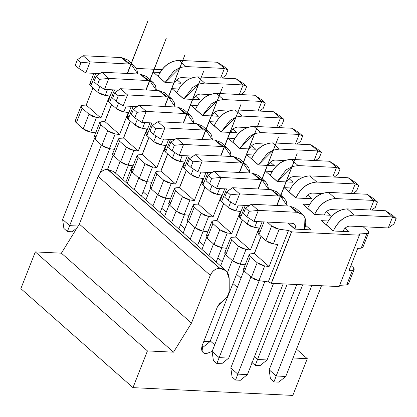 <?xml version="1.0" encoding="UTF-8"?>
<svg xmlns="http://www.w3.org/2000/svg" width="417" height="417" viewBox="0 0 417 417"><rect width="100%" height="100%" fill="white"/><g stroke="black" fill="none" stroke-linecap="round" stroke-linejoin="round"><path stroke-width="0.63" d="M161.952 69.66L154.3 69.29L161.952 69.66M154.05 69.274L136.416 68.419L154.05 69.274M99.043 73.574L99.413 73.898L99.043 73.574M117.73 90.072L118.1 90.4L117.73 90.072M136.416 106.575L136.786 106.898L136.416 106.575M155.108 123.072L155.473 123.396L155.108 123.072M173.795 139.575L174.16 139.898L173.795 139.575M192.482 156.073L192.847 156.396L192.482 156.073M211.169 172.57L211.534 172.893L211.169 172.57M229.856 189.073L230.22 189.396L229.856 189.073M248.542 205.571L248.907 205.894L248.542 205.571M249.225 254.558L243.398 269.382L244.524 271.331L250.315 256.643L244.524 271.331L251.388 277.394L257.174 262.7L250.315 256.643L249.225 254.558L250.898 253.781L254.386 253.572L269.085 266.546L277.764 244.508L273.364 243.914L277.764 244.508L269.085 266.546L264.68 265.952L258.894 280.646L268.267 281.913L271.269 283.211L268.267 281.913L288.528 230.486L279.15 229.22L273.364 243.914L265.858 240.661L271.644 225.967L267.229 222.068L271.644 225.967L279.15 229.22L288.528 230.486L291.53 231.789L288.528 230.486L268.267 281.913L258.894 280.646L251.388 277.394L244.524 271.331C242.861 269.695 243.059 268.741 245.107 268.475M291.624 231.873L359.397 235.167L291.624 231.873L271.368 283.299L339.141 286.594L271.368 283.299M359.537 233.942L358.849 234.302L359.303 235.084L359.537 233.942L366.965 233.494C369.019 233.223 369.212 232.269 367.549 230.632L363.139 226.733L367.549 230.632L368.638 232.717L366.965 233.494L359.537 233.942L359.146 234.933M176.938 79.673L180.994 83.254L174.118 82.92L180.994 83.254L176.938 79.673M173.868 82.905L165.012 82.477L153.331 72.162L159.992 72.49L153.331 72.162L165.012 82.477L173.868 82.905M195.625 96.171L199.68 99.752L192.805 99.418L199.68 99.752L195.625 96.171M192.555 99.408L183.699 98.975L172.018 88.665L178.679 88.988L172.018 88.665L183.699 98.975L192.555 99.408M214.312 112.668L218.367 116.254L211.492 115.921L218.367 116.254L214.312 112.668M211.242 115.905L202.386 115.478L190.705 105.162L197.366 105.485L190.705 105.162L202.386 115.478L211.242 115.905M232.999 129.171L237.059 132.752L230.179 132.418L237.059 132.752L232.999 129.171M229.929 132.408L221.073 131.975L209.391 121.665L216.053 121.988L209.391 121.665L221.073 131.975L229.929 132.408M251.686 145.669L255.746 149.25L248.866 148.916L255.746 149.25L251.686 145.669M248.615 148.905L239.759 148.473L228.078 138.163L234.74 138.486L228.078 138.163L239.759 148.473L248.615 148.905M270.372 162.171L274.433 165.752L267.558 165.419L274.433 165.752L270.372 162.171M267.302 165.403L258.446 164.976L246.765 154.66L253.427 154.983L246.765 154.66L258.446 164.976L267.302 165.403M289.059 178.669L293.12 182.25L286.244 181.916L293.12 182.25L289.059 178.669M285.989 181.906L277.133 181.473L265.452 171.163L272.113 171.486L265.452 171.163L277.133 181.473L285.989 181.906M307.746 195.166L311.807 198.747L295.82 197.971L284.144 187.66L290.8 187.984L284.144 187.66L295.82 197.971L311.807 198.747L307.746 195.166M326.438 211.669L330.493 215.25L314.507 214.474L302.831 204.158L309.492 204.481L302.831 204.158L314.507 214.474L330.493 215.25L326.438 211.669M345.125 228.167L349.18 231.748L333.193 230.971L321.517 220.661L328.179 220.984L321.517 220.661L333.193 230.971L349.18 231.748L345.125 228.167M305.724 225.388L310.816 229.882L294.835 229.105L288.011 223.079L294.835 229.105L310.816 229.882L305.724 225.388M230.538 238.055L224.711 252.879L225.837 254.834L231.628 240.14L225.837 254.834L232.702 260.891L238.488 246.202L232.702 260.891L236.126 262.96L240.208 264.143L245.994 249.455L241.912 248.266L238.488 246.202L231.628 240.14L230.497 238.19L232.212 237.283L235.699 237.07L232.212 237.283C230.158 237.549 229.965 238.503 231.628 240.14L238.488 246.202L245.994 249.455L250.398 250.049L235.699 237.07L242.433 219.978L235.699 237.07L250.398 250.049L259.077 228.01L254.678 227.411L256.976 221.573L254.678 227.411L259.077 228.01L250.398 250.049L245.994 249.455L240.208 264.143L245.18 264.816L240.208 264.143L232.702 260.891L225.837 254.834C224.174 253.197 224.372 252.243 226.421 251.977M211.852 221.557L206.024 236.382L207.15 238.336L212.941 223.642L207.15 238.336L214.015 244.393L219.801 229.699L214.015 244.393L217.439 246.457L221.521 247.646L227.307 232.952L223.225 231.763L219.801 229.699L212.936 223.642L211.852 221.557L213.525 220.781L217.012 220.572L213.525 220.781C211.471 221.052 211.278 222.006 212.936 223.642L219.801 229.699L227.307 232.952L231.711 233.546L217.012 220.572L223.747 203.48L217.012 220.572L231.711 233.546L240.39 211.508L235.986 210.913L238.289 205.07L235.986 210.913L240.39 211.508L231.711 233.546L227.307 232.952L221.521 247.646L226.494 248.318L221.521 247.646L214.015 244.393L207.15 238.336C205.487 236.694 205.685 235.746 207.734 235.475M193.165 205.06L187.337 219.884L188.463 221.834L194.249 207.145L188.463 221.834L195.328 227.896L201.114 213.202L195.328 227.896L198.753 229.96L202.834 231.148L208.62 216.454L204.538 215.266L201.114 213.202L194.249 207.145L193.165 205.06L194.838 204.283L198.325 204.075L194.838 204.283C192.784 204.549 192.591 205.503 194.249 207.145L201.114 213.202L208.62 216.454L213.024 217.048L198.325 204.075L205.06 186.983L198.325 204.075L213.024 217.048L221.703 195.01L217.299 194.416L219.603 188.573L217.299 194.416L221.703 195.01L213.024 217.048L208.62 216.454L202.834 231.148L207.807 231.821L202.834 231.148L195.328 227.896L188.463 221.834C186.8 220.197 186.998 219.243 189.047 218.977M184.147 214.646L189.933 199.957L185.852 198.768L182.427 196.704L175.562 190.642L174.436 188.687L176.146 187.786L179.638 187.572L176.146 187.786C174.097 188.051 173.899 189.005 175.562 190.642L182.427 196.704L189.933 199.957L194.338 200.551L179.638 187.572L186.373 170.48L179.638 187.572L194.338 200.551L203.016 178.512L198.612 177.913L200.916 172.075L198.612 177.913L203.016 178.512L194.338 200.551L189.933 199.957L184.142 214.646L189.12 215.318L184.142 214.646L176.636 211.393L169.776 205.336C168.114 203.699 168.312 202.745 170.36 202.48M155.791 172.059L149.964 186.884L151.09 188.838L156.875 174.144L151.09 188.838L157.949 194.895L163.74 180.201L157.949 194.895L161.374 196.96L165.455 198.148L171.246 183.454L167.165 182.265L163.74 180.201L156.875 174.144L155.791 172.059L157.459 171.283L160.952 171.074L157.459 171.283C155.411 171.554 155.213 172.508 156.875 174.144L163.74 180.201L171.246 183.454L175.651 184.048L160.952 171.074L167.686 153.982L160.952 171.074L175.651 184.048L184.33 162.01L179.925 161.415L182.229 155.572L179.925 161.415L184.33 162.01L175.651 184.048L171.246 183.454L165.455 198.148L170.433 198.82L165.455 198.148L157.949 194.895L151.09 188.838C149.427 187.197 149.62 186.243 151.673 185.977M137.099 155.562L131.277 170.386L132.403 172.336L138.189 157.647L132.403 172.336L139.262 178.398L145.053 163.704L139.262 178.398L142.687 180.462L146.768 181.65L152.559 166.956L148.478 165.768L145.053 163.704L138.189 157.642L137.063 155.692L138.772 154.785L142.265 154.571L138.772 154.785C136.724 155.051 136.526 156.005 138.189 157.642L145.053 163.704L152.559 166.956L156.959 167.551L142.265 154.571L148.999 137.48L142.265 154.571L156.959 167.551L165.643 145.512L161.238 144.918L163.542 139.075L161.238 144.918L165.643 145.512L156.959 167.551L152.559 166.956L146.768 181.65L151.746 182.323L146.768 181.65L139.262 178.398L132.403 172.336C130.74 170.699 130.933 169.745 132.987 169.479M118.412 139.059L112.59 153.883L113.716 155.838L119.502 141.144L113.716 155.838L120.576 161.895L126.367 147.201L120.576 161.895L124 163.959L128.082 165.148L133.873 150.454L129.791 149.27L126.367 147.201L119.502 141.144L118.412 139.059L120.086 138.288L123.578 138.074L120.086 138.288C118.037 138.553 117.839 139.507 119.502 141.144L126.367 147.201L133.873 150.454L138.272 151.053L123.578 138.074L130.307 120.982L123.578 138.074L138.272 151.053L146.956 129.015L142.551 128.415L144.855 122.572L142.551 128.415L146.956 129.015L138.272 151.053L133.873 150.454L128.082 165.148L133.059 165.82L128.082 165.148L120.576 161.895L113.716 155.838C112.053 154.201 112.246 153.248 114.3 152.976M99.726 122.562L93.898 137.386L95.029 139.341L100.815 124.647L95.029 139.341L101.889 145.397L107.675 130.703L101.889 145.397L105.313 147.462L109.395 148.65L115.186 133.956L111.099 132.768L107.675 130.703L100.815 124.647L99.689 122.692L101.399 121.785L104.891 121.576L101.399 121.785C99.35 122.056 99.152 123.005 100.815 124.647L107.675 130.703L115.181 133.956L119.585 134.55L104.891 121.576L111.62 104.485L104.891 121.576L119.585 134.55L128.269 112.512L123.865 111.918L126.163 106.074L123.865 111.918L128.269 112.512L119.585 134.55L115.181 133.956L109.395 148.65L114.373 149.322L109.395 148.65L101.889 145.397L95.029 139.341C93.366 137.699 93.559 136.745 95.613 136.479M82.128 108.149L81.039 106.064L82.712 105.287L86.204 105.074L82.712 105.287C80.658 105.553 80.465 106.507 82.128 108.144L88.988 114.206L96.494 117.458L100.898 118.053L86.204 105.074L92.934 87.982L86.204 105.074L100.898 118.053L109.582 96.014L105.178 95.42L107.477 89.577L105.178 95.42L109.582 96.014L100.898 118.053L96.494 117.458L90.708 132.153L95.686 132.825L90.708 132.153L83.202 128.9L76.342 122.838C74.679 121.201 74.872 120.247 76.926 119.981M347.689 282.434L346.709 284.915L339.282 285.369L346.709 284.915L352.495 270.226C354.549 269.955 354.742 269.001 353.084 267.365L350.958 265.488L353.084 267.365M104.745 121.582L111.516 104.391L104.745 121.582M93.934 73.324L89.681 84.156L90.807 86.105L95.806 73.418L90.807 86.105L97.672 92.167L99.924 86.449L97.672 92.167L101.096 94.232L105.178 95.42L97.672 92.167L90.807 86.105C89.149 84.469 89.342 83.515 91.396 83.249M96.499 117.458L92.412 116.27L88.988 114.206L83.202 128.9L86.627 130.964L90.708 132.153L96.494 117.458M82.128 108.144L76.342 122.838L83.202 128.9L88.988 114.206L82.128 108.144L76.342 122.838L75.211 120.883L81.039 106.064M349.008 270.435L352.495 270.226L349.008 270.435L357.687 248.396L349.008 270.435M362.159 245.702L361.179 248.183L357.687 248.396L361.179 248.183L366.965 233.494L361.179 248.183L362.853 247.411L368.638 232.717M353.079 267.365L354.169 269.45L352.495 270.226L346.709 284.915L348.383 284.144L354.169 269.45M339.141 286.594L359.397 235.167M271.269 283.211L291.525 231.789M262.121 221.823L257.868 232.65L258.993 234.599L263.992 221.912L258.993 234.599L265.858 240.661L258.993 234.599C257.331 232.962 257.529 232.008 259.577 231.743M254.386 253.572L261.12 236.481L254.386 253.572L250.898 253.781C248.845 254.047 248.652 255.001 250.315 256.643L257.174 262.7L264.68 265.952L269.085 266.546L254.386 253.572M265.858 240.661L269.283 242.725L273.364 243.914L279.15 229.22L275.069 228.031L271.644 225.967L265.858 240.661M264.68 265.952L260.599 264.764L257.174 262.7L251.388 277.394L254.813 279.458L258.894 280.646L264.68 265.952M276.966 205.466L297.149 153.581L276.716 205.456M261.016 236.387L254.245 253.578L261.016 236.387M243.434 205.32L239.181 216.147L240.307 218.101L245.305 205.414L240.307 218.101L247.172 224.158L249.418 218.445L247.166 224.158L250.596 226.228L254.678 227.411L247.172 224.158L240.307 218.101C238.644 216.465 238.842 215.511 240.89 215.245M258.279 188.969L278.462 137.078L258.029 188.953M242.329 219.884L235.553 237.08L242.329 219.884M224.747 188.823L220.494 199.649L221.62 201.604L226.619 188.911L221.62 201.604L228.48 207.661L230.731 201.948L228.48 207.661L231.904 209.725L235.986 210.913L228.48 207.661L221.62 201.604C219.957 199.962 220.155 199.013 222.204 198.742M239.593 172.466L259.775 120.581L239.342 172.456M223.642 203.387L216.866 220.583L223.642 203.387M206.055 172.325L201.807 183.152L202.933 185.101L207.932 172.414L202.933 185.101L209.793 191.163L212.044 185.445L209.793 191.163L213.217 193.227L217.299 194.416L209.793 191.163L202.933 185.101C201.27 183.464 201.463 182.51 203.517 182.245M220.906 155.968L241.089 104.078L220.656 155.958M204.956 186.889L198.179 204.08L204.956 186.889M187.369 155.822L183.12 166.649L184.246 168.604L189.245 155.916L184.246 168.604L191.106 174.66L193.358 168.948L191.106 174.66L194.53 176.73L198.612 177.913L191.106 174.66L184.246 168.604C182.583 166.967 182.776 166.013 184.83 165.747M174.478 188.557L168.65 203.381L169.776 205.336L175.562 190.642L169.776 205.336L176.636 211.393L182.427 196.704L176.636 211.393L180.061 213.462L184.142 214.646M202.219 139.471L222.402 87.58L201.964 139.455M186.269 170.386L179.492 187.582L186.269 170.386M168.682 139.325L164.434 150.151L165.559 152.106L170.558 139.414L165.559 152.106L172.419 158.163L174.671 152.45L172.419 158.163L175.844 160.227L179.925 161.415L172.419 158.163L165.559 152.106C163.897 150.464 164.09 149.515 166.143 149.244M183.532 122.968L203.715 71.083L183.277 122.958M167.577 153.889L160.806 171.085L167.582 153.889M149.995 122.822L145.742 133.654L146.873 135.603L151.871 122.916L146.873 135.603L153.732 141.665L155.984 135.947L153.732 141.665L157.157 143.729L161.238 144.918L153.732 141.665L146.873 135.603C145.21 133.966 145.403 133.013 147.456 132.747M164.84 106.471L185.028 54.58L164.59 106.46M148.89 137.391L142.119 154.582L148.89 137.391M131.308 106.325L127.055 117.151L128.186 119.106L133.179 106.418L128.186 119.106L135.045 125.163L137.297 119.45L135.045 125.163L138.47 127.232L142.551 128.415L135.045 125.163L128.186 119.106C126.523 117.469 126.716 116.515 128.77 116.249M146.153 89.968L166.336 38.083L145.903 89.957M130.203 120.888L123.432 138.084L130.203 120.888M112.621 89.827L108.368 100.653L109.494 102.608L114.493 89.916L109.494 102.608L116.359 108.665L118.61 102.947L116.359 108.665L119.783 110.729L123.865 111.918L116.359 108.665L109.494 102.608C107.836 100.966 108.029 100.012 110.083 99.746M127.466 73.47L147.649 21.585L127.216 73.46M212.123 351.453L206.024 353.757C202.031 353.048 200.765 350.27 202.219 345.432L217.252 307.272L222.219 301.465C226.556 298.562 228.886 294.861 229.209 290.357L229.178 278.639C228.86 272.374 225.764 268.934 219.895 268.329L219.566 268.313C215.526 268.595 212.43 270.941 210.277 275.35L191.466 323.102L173.514 352.177L147.441 350.911L132.971 387.638L292.817 395.415L307.287 358.683L293.047 357.989L307.287 358.683L292.817 395.415L132.971 387.638L147.441 350.911L173.514 352.177L191.466 323.102L210.277 275.35C212.399 270.873 215.495 268.527 219.566 268.313L225.941 270.638L226.645 271.337L229.178 278.645L229.209 290.357C228.943 294.882 226.613 298.582 222.219 301.465L219.259 303.977L217.252 307.272L202.219 345.432L203.105 352.641L206.024 353.757L212.123 351.453M232.91 283.518L237.341 287.422L232.91 283.518M240.974 278.191L236.548 274.282L240.974 278.191M222.287 261.688L217.862 257.779L222.287 261.694M203.6 245.191L199.175 241.281L203.6 245.191M184.913 228.693L180.488 224.784L184.913 228.693M166.227 212.19L161.801 208.281L166.227 212.19M147.54 195.693L143.114 191.784L147.54 195.693M225.941 270.638L113.815 171.642L107.44 169.318C103.369 169.531 100.273 171.877 98.151 176.355L79.345 224.106L61.393 253.182L35.32 251.91L20.85 288.642L35.32 251.91L61.393 253.182L79.345 224.106L98.151 176.355C100.304 171.945 103.4 169.599 107.44 169.318L116.859 177.355M210.288 340.95L214.713 344.859L210.288 340.95M107.774 169.333L219.895 268.329L107.774 169.333M107.44 169.318L219.566 268.313L107.44 169.318M98.151 176.355L210.277 275.35L98.151 176.355M79.345 224.106L191.466 323.102L79.345 224.106M61.393 253.182L173.514 352.177L61.393 253.182M35.32 251.91L147.441 350.911L35.32 251.91M20.85 288.642L132.971 387.638L20.85 288.642M296.518 349.175L307.287 358.683L296.518 349.175M72.177 231.779L67.382 231.55L63.879 228.453L67.382 231.55L69.634 225.633L62.623 219.446L63.879 228.453L62.623 219.446L69.634 225.633L78.146 226.045L69.634 225.633L67.382 231.55L72.177 231.779L77.009 227.885L72.177 231.779M109.713 148.692L100.08 173.154L109.713 148.692M137.782 73.971L131.115 64.213L134.545 66.084L136.766 69.113L137.782 73.971M130.886 64.145L90.14 61.909L85.798 72.928L99.825 73.611L85.798 72.928L78.735 68.32L80.908 62.805L90.14 61.909L130.886 64.145M101.404 144.97L69.634 225.633L101.404 144.97M94.419 138.72L62.623 219.446L94.419 138.72M131.261 63.186L127.539 59.897L121.493 57.588L83.129 55.722L121.493 57.588L130.172 63.978M121.493 57.588L128.499 63.775L121.493 57.588M83.129 55.722L90.14 61.909L83.129 55.722L77.406 59.714L80.908 62.805L77.406 59.714L75.232 65.224L78.735 68.32L75.232 65.224L77.406 59.714L83.129 55.722M90.14 61.909L80.908 62.805L78.735 68.32L85.798 72.928L90.14 61.909M128.4 165.189L122.754 179.534L128.4 165.189M156.469 90.473L149.802 80.71L153.232 82.587L155.452 85.615L156.469 90.473M149.573 80.648L108.827 78.412L104.485 89.431L118.511 90.114L104.485 89.431L97.422 84.818L99.595 79.308L108.827 78.412L149.573 80.648M120.091 161.468L115.499 173.128L120.091 161.468M113.111 155.223L107.555 169.323L113.111 155.223M149.948 79.689L146.226 76.4L140.18 74.09L101.816 72.224L140.18 74.09L148.859 80.476M140.18 74.09L147.191 80.278L140.18 74.09M101.816 72.224L108.827 78.412L101.816 72.224L96.092 76.212L99.595 79.308L96.092 76.212L93.919 81.722L97.422 84.818L93.919 81.722L96.092 76.212L101.816 72.224M108.827 78.412L99.595 79.308L97.422 84.818L104.485 89.431L108.827 78.412M147.086 181.692L141.441 196.032L147.086 181.692M175.156 106.971L168.489 97.208L171.919 99.084L174.139 102.113L175.156 106.971M168.26 97.145L127.513 94.909L123.171 105.928L137.198 106.611L123.171 105.928L116.114 101.315L118.282 95.806L127.513 94.909L168.26 97.145M138.778 177.97L134.185 189.631L138.778 177.97M131.798 171.721L127.18 183.444L131.798 171.721M168.635 96.186L164.913 92.897L158.867 90.588L120.503 88.722L158.867 90.588L167.545 96.979M158.867 90.588L165.877 96.775L158.867 90.588M120.503 88.722L127.513 94.909L120.503 88.722L114.779 92.715L118.282 95.806L114.779 92.715L112.606 98.224L116.114 101.315L112.606 98.224L114.779 92.715L120.503 88.722M127.513 94.909L118.282 95.806L116.114 101.315L123.171 105.928L127.513 94.909M165.773 198.19L160.128 212.529L165.773 198.19M193.842 123.468L187.176 113.711L190.605 115.587L192.826 118.61L193.842 123.468M186.946 113.643L146.2 111.407L141.858 122.431L155.885 123.109L141.858 122.431L134.8 117.818L136.969 112.309L146.2 111.407L186.946 113.643M157.47 194.468L152.872 206.128L157.47 194.468M150.485 188.218L145.867 199.941L150.485 188.218M187.322 112.689L183.6 109.4L177.553 107.086L139.189 105.22L177.553 107.086L186.232 113.476M177.553 107.086L184.564 113.273L177.553 107.086M139.189 105.22L146.2 111.407L139.189 105.22L133.466 109.212L136.969 112.309L133.466 109.212L131.292 114.722L134.8 117.818L131.292 114.722L133.466 109.212L139.189 105.22M146.2 111.407L136.969 112.309L134.8 117.818L141.858 122.431L146.2 111.407M184.46 214.692L178.815 229.032L184.46 214.692M212.529 139.971L205.862 130.208L209.292 132.085L211.513 135.113L212.529 139.971M205.633 130.146L164.887 127.91L160.545 138.929L174.572 139.612L160.545 138.929L153.487 134.316L155.656 128.806L164.887 127.91L205.633 130.146M176.156 210.966L171.559 222.626L176.156 210.966M169.172 204.721L164.553 216.439L169.172 204.721M206.014 129.187L202.287 125.898L196.24 123.588L157.881 121.722L196.24 123.588L204.919 129.979M196.24 123.588L203.251 129.776L196.24 123.588M157.881 121.722L164.887 127.91L157.881 121.722L152.153 125.71L155.656 128.806L152.153 125.71L149.979 131.219L153.487 134.316L149.979 131.219L152.153 125.71L157.881 121.722M164.887 127.91L155.656 128.806L153.487 134.316L160.545 138.929L164.887 127.91M203.152 231.19L197.502 245.53L203.152 231.19M231.216 156.469L224.549 146.706L227.979 148.582L230.205 151.611L231.216 156.469M224.32 146.643L183.574 144.407L179.232 155.426L193.259 156.109L179.232 155.426L172.174 150.813L174.342 145.304L183.574 144.407L224.32 146.643M194.843 227.468L190.251 239.129L194.843 227.468M187.858 221.218L183.24 232.941L187.858 221.218M224.7 145.684L220.974 142.395L214.927 140.086L176.568 138.22L214.927 140.086L223.606 146.476M214.927 140.086L221.938 146.273L214.927 140.086M176.568 138.22L183.574 144.407L176.568 138.22L170.84 142.213L174.342 145.304L170.84 142.213L168.671 147.722L172.174 150.813L168.671 147.722L170.84 142.213L176.568 138.22M183.574 144.407L174.342 145.304L172.174 150.813L179.232 155.426L183.574 144.407M221.839 247.688L216.188 262.027L221.839 247.688M249.903 172.972L243.241 163.209L246.666 165.085L248.892 168.108L249.903 172.972M243.007 163.141L202.261 160.91L197.919 171.929L211.945 172.612L197.919 171.929L190.861 167.316L193.029 161.806L202.261 160.91L243.007 163.141M213.53 243.966L208.938 255.626L213.53 243.966M206.545 237.716L201.927 249.439L206.545 237.716M243.387 162.187L239.66 158.898L233.619 156.589L195.255 154.723L233.619 156.589L242.293 162.974M233.619 156.589L240.625 162.776L233.619 156.589M195.255 154.723L202.261 160.91L195.255 154.723L189.526 158.71L193.029 161.806L189.526 158.71L187.358 164.22L190.861 167.316L187.358 164.22L189.526 158.71L195.255 154.723M202.261 160.91L193.029 161.806L190.861 167.316L197.919 171.929L202.261 160.91M240.526 264.19L210.032 341.596L240.526 264.19M268.59 189.469L261.928 179.706L265.358 181.583L267.578 184.611L268.59 189.469M261.694 179.644L220.947 177.407L216.605 188.427L230.632 189.109L216.605 188.427L209.548 183.814L211.716 178.304L220.947 177.407L261.694 179.644M232.217 260.463L227.494 272.447L232.217 260.463M203.85 341.294L210.032 341.596L203.85 341.294M202.99 347.278L210.032 341.596M225.232 254.219L220.614 265.937L225.232 254.219M262.074 178.685L258.347 175.395L252.306 173.086L213.942 171.22L252.306 173.086L260.979 179.477M252.306 173.086L259.311 179.274L252.306 173.086M213.942 171.22L220.947 177.407L213.942 171.22L208.213 175.208L211.716 178.304L208.213 175.208L206.045 180.723L209.548 183.814L206.045 180.723L208.213 175.208L213.942 171.22M220.947 177.407L211.716 178.304L209.548 183.814L216.605 188.427L220.947 177.407M221.677 363.775L216.882 363.546L213.379 360.45L216.882 363.546L219.128 357.624L212.123 351.437L213.379 360.45L212.123 351.437L219.128 357.624L228.719 358.094L221.677 363.775L228.719 358.094L259.212 280.688L228.719 358.094L219.128 357.624L216.882 363.546L221.677 363.775M287.277 205.967L280.615 196.209L284.045 198.08L286.265 201.109L287.277 205.967M280.386 196.141L239.634 193.905L235.297 204.924L249.319 205.607L235.297 204.924L228.235 200.311L230.403 194.802L239.634 193.905L280.386 196.141M250.904 276.966L219.128 357.624L250.904 276.966M243.919 270.716L212.123 351.437L243.919 270.716M280.761 195.182L277.034 191.893L270.993 189.584L232.629 187.718L270.993 189.584L279.666 195.974M270.993 189.584L277.998 195.771L270.993 189.584M232.629 187.718L239.634 193.905L232.629 187.718L226.9 191.711L230.403 194.802L226.9 191.711L224.732 197.22L228.235 200.311L224.732 197.22L226.9 191.711L232.629 187.718M239.634 193.905L230.403 194.802L228.235 200.311L235.297 204.924L239.634 193.905M240.364 380.278L235.569 380.043L232.066 376.947L235.569 380.043L237.815 374.127L230.81 367.94L232.066 376.947L230.81 367.94L237.815 374.127L247.406 374.591L240.364 380.278L247.406 374.591L283.143 283.868L247.406 374.591L237.815 374.127L235.569 380.043L240.364 380.278M304.561 229.501L304.561 229.501C307.574 219.488 304.947 213.744 296.685 212.274L258.321 210.408L253.984 221.427L292.343 223.293C295.1 223.783 295.976 225.696 294.97 229.037L287.965 222.845L294.97 229.037L295.1 225.071L294.36 224.059L292.343 223.293L253.984 221.427L246.921 216.814L249.09 211.304L258.321 210.408L296.685 212.274L302.732 214.583L304.952 217.606L304.561 229.501M273.552 283.404L237.815 374.127L273.552 283.404M264.878 281.454L230.81 367.94L264.878 281.454M302.732 214.583L295.721 208.396L289.679 206.087L251.315 204.221L289.679 206.087L298.358 212.472M289.679 206.087L296.685 212.274L289.679 206.087M251.315 204.221L258.321 210.408L251.315 204.221L245.587 208.208L249.09 211.304L245.587 208.208L243.419 213.718L246.921 216.814L243.419 213.718L245.587 208.208L251.315 204.221M258.321 210.408L249.09 211.304L246.921 216.814L253.984 221.427L258.321 210.408M125.819 182.245L132.33 165.721L125.819 182.245M165.116 82.483L158.142 76.217C162.984 66.293 169.948 61.018 179.039 60.387L182.667 60.564L179.039 60.387C169.881 60.872 162.917 66.152 158.142 76.217L165.116 82.483M182.922 60.58L217.403 62.253L182.922 60.58M174.739 82.874L174.739 82.874C176.355 79.564 178.674 77.807 181.703 77.598L191.241 78.062L181.703 77.598C178.653 77.76 176.328 79.517 174.739 82.874M220.64 78.005L224.409 68.445L186.045 66.574L180.186 67.518L186.045 66.574L181.974 62.983L186.045 66.574L224.409 68.445L217.403 62.253L224.409 68.445L227.963 69.962L224.461 66.866L217.403 62.253L224.461 66.866L227.963 69.962L225.795 75.472L222.063 78.073L225.795 75.472L227.963 69.962L224.409 68.445L220.64 78.005M179.889 67.622L165.148 82.404L173.967 70.921L179.889 67.622M181.781 62.816L179.039 60.387L181.781 62.816M183.803 98.98L176.829 92.72C181.671 82.795 188.635 77.52 197.726 76.89L201.354 77.067L197.726 76.89C188.567 77.374 181.603 82.649 176.829 92.72L183.803 98.98M201.609 77.077L236.09 78.756L201.609 77.077M193.425 99.371L193.425 99.371C195.041 96.066 197.361 94.305 200.389 94.096L209.928 94.56L200.389 94.096C197.34 94.258 195.015 96.014 193.425 99.371M239.327 94.503L243.095 84.943L204.731 83.077L198.873 84.015L204.731 83.077L200.66 79.48L204.731 83.077L243.095 84.943L236.09 78.756L243.095 84.943L246.65 86.46L243.147 83.369L236.09 78.756L243.147 83.369L246.65 86.46L244.482 91.969L240.75 94.57L244.482 91.969L246.65 86.46L243.095 84.943L239.327 94.503M198.575 84.125L183.834 98.907L192.654 87.424L198.575 84.125M200.473 79.313L197.726 76.89L200.473 79.313M202.495 115.483L195.516 109.218C200.358 99.293 207.322 94.018 216.413 93.387L220.04 93.564L216.413 93.387C207.254 93.872 200.29 99.147 195.516 109.218L202.495 115.483M220.296 93.575L254.777 95.253L220.296 93.575M212.112 115.874L212.112 115.874C213.728 112.564 216.048 110.807 219.081 110.594L228.615 111.058L219.081 110.594C216.027 110.755 213.707 112.517 212.112 115.874M258.019 111L261.782 101.44L223.418 99.574L217.559 100.513L223.418 99.574L219.347 95.978L223.418 99.574L261.782 101.44L254.777 95.253L261.782 101.44L265.337 102.963L261.834 99.866L254.777 95.253L261.834 99.866L265.337 102.963L263.169 108.472L259.437 111.073L263.169 108.472L265.337 102.963L261.782 101.44L258.019 111M217.262 100.622L202.521 115.405L211.341 103.922L217.262 100.622M219.16 95.811L216.413 93.387L219.16 95.811M221.182 131.98L214.202 125.715C219.045 115.796 226.009 110.515 235.099 109.89L238.732 110.062L235.099 109.89C225.941 110.369 218.977 115.65 214.202 125.715L221.182 131.98M238.983 110.078L273.463 111.756L238.983 110.078M230.799 132.371L230.799 132.371C232.415 129.061 234.735 127.305 237.768 127.096L247.302 127.56L237.768 127.096C234.714 127.258 232.394 129.015 230.799 132.371M276.706 127.503L280.469 117.943L242.105 116.077L236.246 117.015L242.105 116.077L238.034 112.481L242.105 116.077L280.469 117.943L273.463 111.756L280.469 117.943L284.029 119.46L280.521 116.369L273.463 111.756L280.521 116.369L284.029 119.46L281.856 124.97L278.123 127.571L281.856 124.97L284.029 119.46L280.469 117.943L276.706 127.503M235.949 117.12L221.208 131.902L230.028 120.419L235.949 117.12M237.846 112.314L235.099 109.89L237.846 112.314M239.869 148.478L232.889 142.218C237.732 132.293 244.696 127.018 253.786 126.387L257.419 126.565L253.786 126.387C244.628 126.872 237.664 132.147 232.889 142.218L239.869 148.478M257.67 126.575L292.15 128.254L257.67 126.575M249.486 148.869L249.486 148.869C251.102 145.564 253.421 143.802 256.455 143.594L265.989 144.058L256.455 143.594C253.4 143.756 251.081 145.512 249.486 148.869M295.392 144.001L299.156 134.441L260.792 132.575L254.938 133.513L260.792 132.575L256.721 128.978L260.792 132.575L299.156 134.441L292.15 128.254L299.156 134.441L302.716 135.958L299.208 132.867L292.15 128.254L299.208 132.867L302.716 135.958L300.542 141.467L296.81 144.068L300.542 141.467L302.716 135.958L299.156 134.441L295.392 144.001M254.636 133.622L239.895 148.405L248.714 136.922L254.636 133.622M256.533 128.811L253.786 126.387L256.533 128.811M258.556 164.981L251.576 158.715C256.419 148.791 263.382 143.516 272.473 142.885L276.106 143.062L272.473 142.885C263.32 143.37 256.351 148.645 251.576 158.715L258.556 164.981M276.356 143.073L310.837 144.751L276.356 143.073M268.173 165.372L268.173 165.372C269.789 162.062 272.108 160.305 275.142 160.092L284.675 160.555L275.142 160.092C272.087 160.253 269.768 162.015 268.173 165.372M314.079 160.498L317.843 150.938L279.484 149.072L273.625 150.016L279.484 149.072L275.408 145.481L279.484 149.072L317.843 150.938L310.837 144.751L317.843 150.938L321.403 152.46L317.895 149.364L310.837 144.751L317.895 149.364L321.403 152.46L319.229 157.97L315.497 160.571L319.229 157.97L321.403 152.46L317.843 150.938L314.079 160.498M273.323 150.12L258.582 164.903L267.401 153.42L273.323 150.12M275.22 145.309L272.473 142.885L275.22 145.309M277.242 181.478L270.263 175.213C275.105 165.294 282.069 160.013 291.16 159.388L294.793 159.56L291.16 159.388C282.007 159.873 275.038 165.148 270.263 175.213L277.242 181.478M295.043 159.575L329.524 161.254L295.043 159.575M286.865 181.869L286.865 181.869C288.475 178.559 290.8 176.803 293.829 176.594L303.362 177.058L293.829 176.594C290.774 176.756 288.455 178.512 286.865 181.869M332.766 177.001L336.529 167.441L298.171 165.575L292.312 166.513L298.171 165.575L294.094 161.978L298.171 165.575L336.529 167.441L329.524 161.254L336.529 167.441L340.09 168.958L336.587 165.867L329.524 161.254L336.587 165.867L340.09 168.958L337.916 174.468L334.184 177.069L337.916 174.468L340.09 168.958L336.529 167.441L332.766 177.001M292.009 166.623L277.274 181.4L286.088 169.917L292.009 166.623M293.907 161.812L291.16 159.388L293.907 161.812M295.929 197.976L288.95 191.716C293.792 181.791 300.756 176.516 309.847 175.885L348.211 177.751L309.847 175.885C300.693 176.37 293.724 181.645 288.95 191.716L295.929 197.976M305.552 198.367L305.552 198.367C307.162 195.062 309.487 193.3 312.515 193.092L322.049 193.556L312.515 193.092C309.461 193.253 307.141 195.01 305.552 198.367M351.453 193.498L355.216 183.939L316.857 182.073C307.767 182.703 300.798 187.978 295.961 197.903C300.735 187.832 307.699 182.557 316.857 182.073L309.847 175.885L316.857 182.073L355.216 183.939L348.211 177.751L355.216 183.939L358.776 185.456L355.274 182.365L348.211 177.751L355.274 182.365L358.776 185.456L356.603 190.965L352.871 193.566L356.603 190.965L358.776 185.456L355.216 183.939L351.453 193.498M260.041 365.641L255.246 365.412L251.743 362.316L255.246 365.412L260.041 365.641L267.083 359.96L260.041 365.641M267.083 359.96L257.492 359.496L255.246 365.412L257.492 359.496L254.422 356.785L257.492 359.496L287.204 284.066L257.492 359.496L267.083 359.96L296.795 284.535L267.083 359.96M314.616 214.479L307.637 208.213C312.479 198.289 319.448 193.014 328.533 192.383L366.897 194.249L328.533 192.383C319.38 192.868 312.411 198.148 307.637 208.213L314.616 214.479M324.238 214.87L324.238 214.87C325.849 211.56 328.174 209.803 331.202 209.589L340.741 210.053L331.202 209.589C328.153 209.751 325.828 211.513 324.238 214.87M370.14 210.001L373.908 200.436L335.544 198.57C326.454 199.201 319.49 204.476 314.647 214.401C319.422 204.335 326.386 199.055 335.544 198.57L328.533 192.383L335.544 198.57L373.908 200.436L366.897 194.249L373.908 200.436L377.463 201.958L373.96 198.862L366.897 194.249L373.96 198.862L377.463 201.958L375.295 207.468L371.557 210.069L375.295 207.468L377.463 201.958L373.908 200.436L370.14 210.001M278.728 382.144L273.933 381.909L270.43 378.813L273.933 381.909L278.728 382.144L285.77 376.457L278.728 382.144M285.77 376.457L276.179 375.993L273.933 381.909L276.179 375.993L269.173 369.806L270.43 378.813L269.173 369.806L276.179 375.993L311.916 285.27L276.179 375.993L285.77 376.457L321.507 285.734L285.77 376.457M333.303 230.976L326.323 224.716C331.166 214.791 338.135 209.511 347.22 208.886L385.584 210.752L347.22 208.886C338.067 209.37 331.103 214.646 326.323 224.716L333.303 230.976M302.648 284.816L269.173 369.806L302.648 284.816M342.925 231.367L342.925 231.367C344.536 228.057 346.861 226.301 349.889 226.092L388.253 227.958L392.595 216.939L354.231 215.073C345.14 215.698 338.177 220.979 333.334 230.903C338.109 220.833 345.073 215.558 354.231 215.073L347.22 208.886L354.231 215.073L392.595 216.939L385.584 210.752L392.595 216.939L396.15 218.456L392.647 215.365L385.584 210.752L392.647 215.365L396.15 218.456L393.982 223.965L388.253 227.958L349.889 226.092C346.84 226.254 344.515 228.01 342.925 231.367M388.253 227.958L393.982 223.965L396.15 218.456L392.595 216.939L388.253 227.958M131.454 63.358L134.545 66.084M150.141 79.855L153.232 82.587M168.828 96.353L171.919 99.084M187.514 112.856L190.605 115.587M206.201 129.353L209.292 132.085M224.888 145.851L227.979 148.582M243.575 162.354L246.666 165.085M262.262 178.851L265.358 181.583M280.949 195.349L284.045 198.08"/></g></svg>
